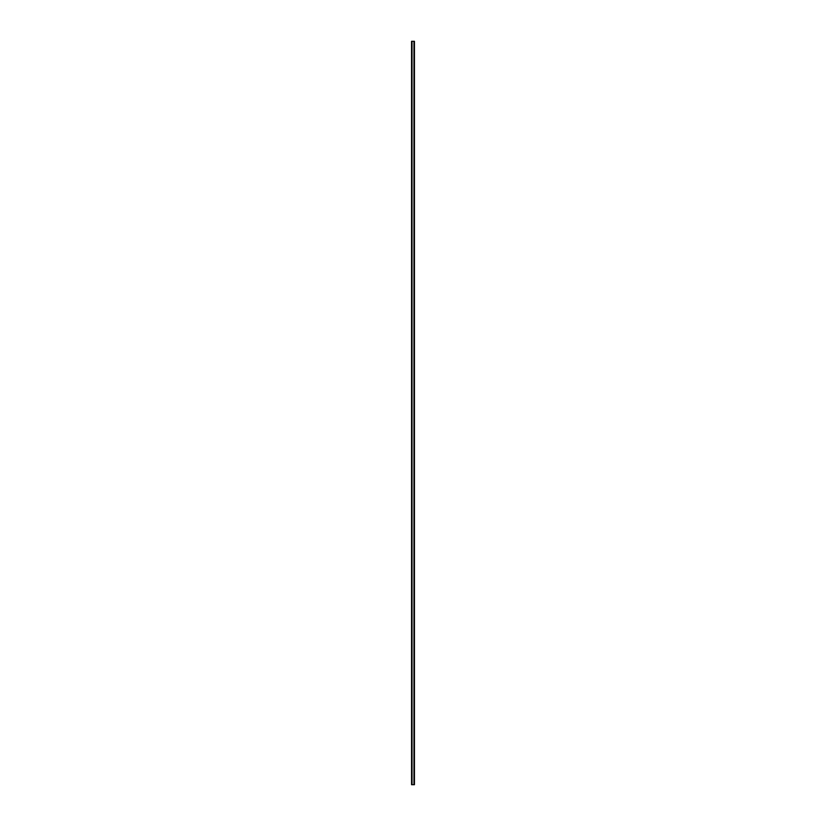 <?xml version="1.0" encoding="UTF-8"?>
<svg xmlns="http://www.w3.org/2000/svg" width="826" height="826" viewBox="0 0 826 826"><rect width="100%" height="100%" fill="white"/><g stroke="black" fill="none" stroke-linecap="round" stroke-linejoin="round"><path stroke-width="1.24" d="M414.363 41.3L411.555 41.3L411.555 784.7L414.445 784.7L414.445 41.3L414.363 784.7M414.311 784.7L414.311 41.3L414.311 784.7M413.971 784.7L413.971 41.3L413.981 784.7M412.019 784.7L412.019 41.3L412.029 784.7M411.689 784.7L411.689 41.3L411.689 784.7M411.555 41.3L411.555 784.7M411.978 41.3L411.978 784.7M414.022 41.3L414.022 784.7M411.606 41.3L411.606 784.7M411.637 41.3L411.637 784.7M411.751 41.3L411.751 784.7M414.249 41.3L414.249 784.7M414.394 41.3L414.394 784.7"/></g></svg>

